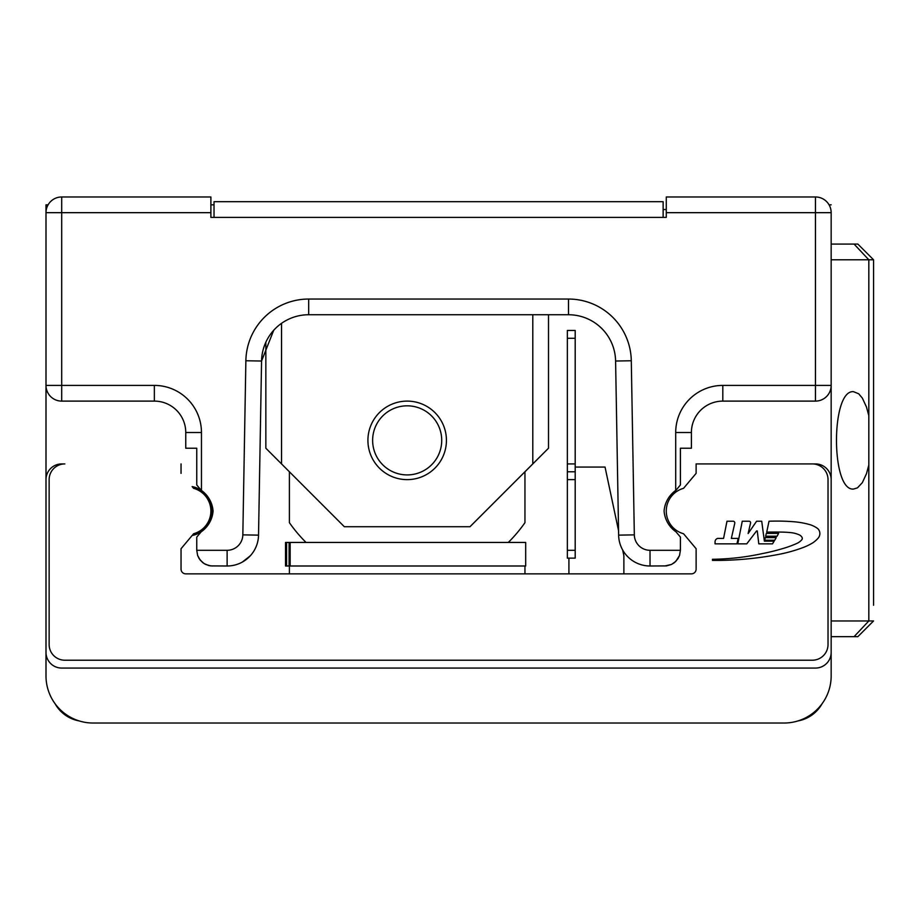 <?xml version="1.0" encoding="UTF-8"?>
<svg xmlns="http://www.w3.org/2000/svg" width="920" height="920" viewBox="0 0 920 920"><rect width="100%" height="100%" fill="white"/><g stroke="black" fill="none" stroke-linecap="round" stroke-linejoin="round"><path stroke-width="1.38" d="M250.286 555.806L242.293 562.097A31.406 31.406 0 0 1 227.125 565.995L227.125 550.298A15.697 15.697 0 0 0 242.834 534.865L245.87 360.755A62.813 62.813 0 0 1 308.671 299.046L568.491 299.046A62.813 62.813 0 0 1 631.293 360.755L615.595 361.031L618.631 535.141A31.406 31.406 0 0 0 650.026 565.995L650.026 550.298L680.409 550.298L680.409 537.084L676.027 531.863A27.968 27.968 0 0 1 664.091 511.037A27.968 27.968 0 0 1 675.706 490.44L675.706 432.515A47.104 47.104 0 0 1 722.809 385.411L815.453 385.411L815.453 401.108L722.809 401.108C705.157 404.374 705.157 404.374 722.809 401.108A31.406 31.406 0 0 0 691.403 432.515L691.403 448.224L680.409 448.224L680.409 484.989L676.027 490.21M407.169 405.823A34.546 34.546 0 0 0 377.257 457.642A34.546 34.546 0 0 0 437.092 457.642A34.546 34.546 0 0 0 407.169 405.823M407.169 401.108A39.261 39.261 0 0 1 446.43 440.369A39.261 39.261 0 0 1 407.169 479.63A39.261 39.261 0 0 1 367.919 440.369A39.261 39.261 0 0 1 407.169 401.108M201.135 490.21L196.754 484.989L196.754 448.224L185.759 448.224L185.759 432.515A31.406 31.406 0 0 0 154.353 401.108L61.697 401.108A15.697 15.697 0 0 1 46 385.411L46 675.924A47.104 47.104 0 0 0 93.104 723.028L784.047 723.028A47.104 47.104 0 0 0 831.162 675.924L831.162 385.411L831.162 675.924M666.275 209.53L663.136 209.53M548.504 314.743L548.504 448.224L532.795 463.921L532.795 314.743M532.795 463.921L469.982 526.734L344.356 526.734L265.845 448.224L265.845 342.228M281.543 323.334L281.543 463.921M79.154 720.912A34.546 34.546 0 0 1 55.073 703.708M822.089 703.708A34.546 34.546 0 0 1 798.008 720.912M48.104 204.827L46 204.827L46 212.669A15.697 15.697 0 0 1 61.697 196.972L210.887 196.972L210.887 217.384L666.275 217.384L666.275 196.972L815.453 196.972A15.697 15.697 0 0 1 831.162 212.669L831.162 385.411A15.697 15.697 0 0 1 815.453 401.108M214.026 204.827L210.887 204.827M46 204.827L46 212.669A15.697 15.697 0 0 1 61.697 196.972L61.697 212.669L46 212.669L46 675.924M93.104 723.028L784.047 723.028M831.162 204.827L829.058 204.827M214.026 217.384L214.026 201.687L663.136 201.687L663.136 217.384M615.595 361.031A47.104 47.104 0 0 0 568.491 314.743L308.671 314.743A47.104 47.104 0 0 0 261.567 361.031L258.531 535.141A31.406 31.406 0 0 1 258.014 540.281M256.082 546.767A31.406 31.406 0 0 1 244.536 560.728M242.834 534.865L258.531 535.141A31.406 31.406 0 0 1 227.125 565.995L210.691 565.903L205.643 564.443L202.664 562.568L199.157 558.647L197.627 555.484L196.754 550.298L227.125 550.298M245.87 360.755L261.567 361.031L273.7 330.291M664.711 565.995L671.519 564.443L675.809 561.395L679.535 555.484L680.409 550.298L679.535 555.484L678.005 558.647L674.498 562.568L671.519 564.443L666.471 565.903L650.026 565.995M212.451 565.995L208.955 565.604L204.102 563.592L200.18 560.084L197.627 555.484L196.754 550.298L196.754 537.084L201.135 531.863A27.968 27.968 0 0 0 213.072 511.037A27.968 27.968 0 0 0 201.457 490.44L201.457 432.515L185.759 432.515A31.406 31.406 0 0 0 154.353 401.108L154.353 385.411A47.104 47.104 0 0 1 201.457 432.515M675.706 432.515L691.403 432.515A31.406 31.406 0 0 1 722.809 401.108A31.406 31.406 0 0 0 691.403 432.515A31.406 31.406 0 0 1 722.809 401.108L722.809 385.411M575.195 550.298L575.195 558.141L567.352 558.141L567.352 550.298L575.195 550.298L575.195 479.63L567.352 479.63L567.352 471.776L575.195 471.776M567.352 471.776L567.352 463.921L575.195 463.921L575.195 558.141M575.195 338.296L567.352 338.296L567.352 330.452L575.195 330.452L575.195 463.921M567.352 338.296L567.352 463.921M567.352 479.63L567.352 550.298M623.875 573.85L623.875 555.714L622.668 549.999M618.55 530.656L605.038 467.061L575.195 467.061M568.916 573.85L568.916 558.141M290.156 565.995L290.156 542.443L525.688 542.443L525.688 565.995L289.098 565.995L289.098 542.443L289.731 542.443L289.731 565.995M285.947 542.443L286.58 542.443L286.58 565.995L285.522 565.995L285.522 542.443L285.947 565.995M289.098 542.443L286.58 542.443M289.098 565.995L286.58 565.995M306.049 542.443A143.681 143.681 0 0 1 289.397 522.675L289.397 471.776M524.952 471.776L524.952 522.675A143.681 143.681 0 0 1 508.3 542.443M696.118 473.363L683.548 488.336L696.118 473.363L696.118 463.921L812.314 463.921A15.697 15.697 0 0 1 828.023 479.63L828.023 644.518A15.697 15.697 0 0 1 812.314 660.215L64.849 660.215A15.697 15.697 0 0 1 49.139 644.518L49.139 479.63A15.697 15.697 0 0 1 64.849 463.921L61.697 463.921A15.697 15.697 0 0 0 46 479.63L46 652.36A15.697 15.697 0 0 0 61.697 668.069L815.453 668.069A15.697 15.697 0 0 0 831.162 652.36L831.162 479.63A15.697 15.697 0 0 0 815.453 463.921L699.257 463.921M683.548 533.738L696.118 548.711L683.548 533.738A23.552 23.552 0 0 1 683.548 488.336M696.118 569.135A4.715 4.715 0 0 1 691.403 573.85A4.715 4.715 0 0 0 696.118 569.135L696.118 548.711M204.941 493.384A24.932 24.932 0 0 0 192.13 486.576L193.614 488.336A23.552 23.552 0 0 1 193.614 533.738L181.044 548.711L181.044 569.135A4.715 4.715 0 0 0 185.759 573.85A4.715 4.715 0 0 1 181.044 569.135L181.044 548.711L192.13 535.497A24.932 24.932 0 0 0 204.941 528.678M289.397 565.995L289.397 573.85M524.952 565.995L524.952 573.85M736.931 543.858L738.173 538.407L731.342 538.407L734.746 523.376A1.759 1.759 0 0 0 733.481 521.237L726.984 521.237L723.568 538.407L717.634 538.407A3.576 3.576 0 0 0 715.058 541.834L715.058 543.858L736.931 543.858M777.112 536.21L778.607 533.393L766.325 533.393L765.624 536.21L777.112 536.21M774.755 540.224L776.238 537.613L765.244 537.613L764.75 540.224L774.755 540.224M772.501 543.858L774.145 541.178L764.37 541.178L761.725 521.237L756.585 521.237L748.121 533.566L750.593 522.893A1.529 1.529 0 0 0 749.202 521.237L742.268 521.237L737.771 543.858L746.752 543.858L756.585 530.955L757.275 530.955L758.804 543.858L772.501 543.858M712.482 560.406A331.292 331.292 0 0 0 779.286 554.277A149.638 149.638 0 0 0 803.01 547.572A57.787 57.787 0 0 0 812.889 542.765A26.783 26.783 0 0 0 818.133 538.154A6.969 6.969 0 0 0 818.788 529.839A5.301 5.301 0 0 0 817.408 528.367A25.495 25.495 0 0 0 809.485 524.526A82.374 82.374 0 0 0 794.029 521.766A209.886 209.886 0 0 0 769.028 521.237L766.716 532.139A338.962 338.962 0 0 1 783.184 532.139A96.956 96.956 0 0 1 790.97 532.645A27.6 27.6 0 0 1 799.365 534.899A6.348 6.348 0 0 1 801.964 537.257A2.173 2.173 0 0 1 801.734 539.856A14.789 14.789 0 0 1 797.525 543.122A105.167 105.167 0 0 1 782.368 548.676A206.747 206.747 0 0 1 762.151 553.633A247.146 247.146 0 0 1 712.482 559.279L712.482 560.406M185.759 573.85L691.403 573.85M181.044 463.921L181.044 473.363M873.563 465.152L873.563 414.897M873.563 476.146L873.563 566.283M873.563 446.982L873.563 362.733M873.563 475.95L873.563 462.024M831.162 244.076L854.07 244.076L868.825 259.785L873.563 259.785L873.563 605.256M854.07 244.076L857.854 244.076L873.563 259.785L873.563 275.483M831.162 636.663L857.854 636.663L873.563 620.954L831.162 620.954M868.825 415.679L866.467 407.019L862.35 398.107L858.739 393.817L853.553 391.69C830.794 389.344 830.794 491.406 853.553 489.049L857.463 487.853L862.35 482.632L866.467 473.719L868.825 465.06L868.825 259.785L831.162 259.785M857.854 636.663L873.563 620.954M618.631 535.141L634.328 534.865A15.697 15.697 0 0 0 650.026 550.298M258.531 535.141A31.406 31.406 0 0 1 227.125 565.995M631.293 360.755L634.328 534.865M568.491 299.046L568.491 314.743M308.671 299.046L308.671 314.743M831.162 385.411L815.453 385.411L815.453 212.669L666.275 212.669M831.162 212.669L815.453 212.669L815.453 196.972M210.887 212.669L61.697 212.669L61.697 401.108M46 385.411L154.353 385.411M868.825 465.06L868.825 620.954L854.07 636.663M204.976 528.643A24.932 24.932 0 0 0 204.976 493.43"/></g></svg>
